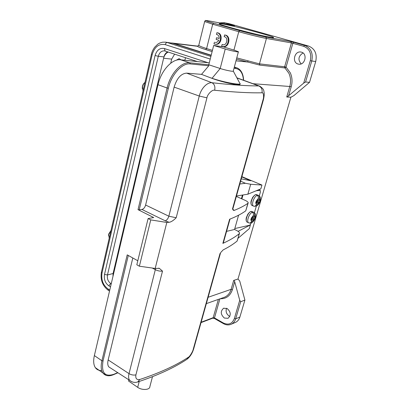 <?xml version="1.0" encoding="UTF-8"?>
<svg xmlns="http://www.w3.org/2000/svg" width="410" height="410" viewBox="0 0 410 410"><rect width="100%" height="100%" fill="white"/><g stroke="black" fill="none" stroke-linecap="round" stroke-linejoin="round"><path stroke-width="0.61" d="M254.528 215.076L255.153 217.074L253.867 217.341L254.528 215.076C254.764 213.733 254.354 212.734 253.298 212.088L252.416 211.944L251.853 212.134L252.227 212.303C253.293 212.949 253.703 213.943 253.457 215.296L252.801 217.566L251.504 217.838L253.457 215.296M251.274 218.161L252.621 217.602M252.719 212.636L252.924 211.924M251.248 218.258L253.324 219.217L252.668 221.477L251.689 222.707L250.705 222.886M255.153 217.074L254.733 218.909L252.668 221.477M252.534 217.9L254.733 218.909M253.324 219.217L254.61 218.945M252.98 216.936L253.867 217.341M251.069 218.899L252.252 219.447L251.602 221.707L249.885 223.132L248.521 222.753C246.292 221.497 249.111 213.528 252.227 212.303M251.602 221.707L250.812 219.745L251.504 217.838M250.961 219.724L252.252 219.447M240.614 181.199L245.416 183.27L250.689 184.264L261.944 185.059L260.847 188.856L247.86 194.202L236.467 196.006M241.264 178.862L250.792 180.748L241.813 176.92M241.89 176.638L261.944 185.059M238.102 231.342L250.402 224.936L249.336 228.606L238.072 238.261M259.632 189.358L259.448 189.989M250.689 184.264L247.86 194.202M239.824 184.018L245.416 183.27M301.14 63.893C297.721 59.686 298.357 56.042 303.041 52.962M301.458 52.157L300.843 52.024C294.441 50.784 291.725 62.463 298.019 64.021L298.834 64.185C305.163 65.257 307.731 53.633 301.458 52.157M181.03 59.829L179.073 58.65L176.249 60.26M185.494 57.682L184.869 60.239M170.709 63.227L171.687 59.112L174.639 54.12M168.29 52.044C166.147 53.028 164.641 54.863 163.769 57.554M156.979 86.495L157.578 86.53M154.252 98.113L154.852 98.133M154.227 98.226L154.826 98.246M121.427 237.964L122.031 237.846M119.064 248.04L119.664 247.912M119.008 248.286L119.607 248.158M113.216 272.963L113.15 275.638M219.201 38.427L216.567 37.725L216.137 39.432L218.755 40.221C217.93 41.82 216.782 42.563 215.301 42.45L215.598 42.476M214.44 42.174L214.005 43.885L215.081 44.198C220.918 45.305 222.825 33.369 216.89 32.697L216.567 34.419C218.335 34.886 219.212 36.254 219.196 38.509L216.567 37.725M215.081 44.198L215.711 44.295C221.549 45.397 223.455 33.476 217.52 32.805L216.987 32.718M216.757 34.455L216.413 34.399M224.552 34.963L224.255 36.7C228.478 37.156 227.14 45.572 222.984 44.792L222.097 44.505L221.656 46.233L222.758 46.55C228.693 47.657 230.61 35.639 224.583 34.968L224.552 34.963M224.444 36.736L224.111 36.68M222.758 46.55L223.388 46.643C229.318 47.744 231.23 35.742 225.208 35.075L224.67 34.983M222.097 44.505L223.276 44.813M209.074 20.936L209.202 20.956C203.801 20.018 205.277 20.777 213.63 23.221L212.708 24.231L206.599 48.559C202.32 47.206 199.737 46.171 198.845 45.459L198.778 45.284M198.845 45.459L197.558 46.115L198.753 45.377L204.698 21.376M171.544 42.973L174.147 43.455L211.201 55.201M236.442 59.127L259.822 65.113L284.935 67.942L284.632 66.774L286.057 67.112L284.935 67.947L288.937 73.344C290.757 77.51 291.038 81.892 289.778 86.484L253.021 83.707M259.822 65.113L259.474 63.852L284.632 66.774L291.428 42.912L290.818 41.574L265.803 37.038L266.438 38.453L259.474 63.852L236.77 57.882M305.568 81.995L303.687 83.122L287.097 97.026L290.946 97.206L293.883 95.622L309.545 82.333L305.568 81.995L311.769 60.977L310.314 60.629L303.687 83.122M228.954 23.647L223.824 22.632L228.954 23.647L308.489 46.017C314.865 48.631 317.273 53.802 315.72 61.526L309.545 82.333M223.962 24.221C237.354 26.665 274.054 36.469 273.547 37.51C275.781 39.544 221.748 25.973 219.386 23.898C218.632 23.396 220.16 23.503 223.962 24.221M290.895 97.201L237.995 279.015L239.737 281.05L244.913 300.079L239.876 317.063C239.097 319.544 237.687 321.307 235.637 322.342L231.409 324.161C233.464 323.121 234.884 321.348 235.663 318.842L239.876 317.063M229.841 316.387L229.169 316.074C226.366 314.024 225.495 311.415 226.546 308.238M227.135 308.515L223.604 308.243C220.293 311.221 220.544 314.49 224.367 318.047L228.006 318.309C231.25 315.28 230.958 312.015 227.135 308.515M235.012 322.608L235.637 322.342M244.913 300.079L240.716 301.724L235.663 318.842L234.33 318.616C232.178 323.859 228.529 325.325 223.388 323.008L223.419 323.618C226.146 325.14 228.811 325.32 231.409 324.161M238.041 279.036L233.685 280.435L237.995 279.015M234.038 280.399L234.71 281.752L239.732 300.274L240.716 301.724M290.818 41.574L293.688 42.276L292.863 43.265L286.057 67.112L290.316 72.847C292.248 77.28 292.545 81.938 291.208 86.817L289.778 86.484L286.744 96.975L287.097 97.026M253.247 33.538L238.81 29.858M110.987 230.466L108.619 234.187L108.486 235.617M110.956 230.589L108.635 234.648L109.229 238.123M240.045 83.425C241.951 85.623 223.578 82.297 212.016 78.279L209.987 77.593L212.001 78.346C223.245 82.661 242.074 86.402 239.937 83.865M238.359 51.88L233.3 71.012C234.218 71.955 225.638 70.325 220.19 68.506L212.001 78.346M234.679 50.317L238.394 51.737C239.368 52.511 230.758 50.727 225.239 49.005L213.677 45.459L223.235 46.822L234.679 50.317M225.239 49.005L220.19 68.506L208.777 64.77L213.677 45.459M220.657 252.586L223.173 249.895C228.759 247.081 233.408 244.134 237.118 241.054L239.435 233.495M226.571 231.363L234.54 229.487L238.589 215.199M236.344 196.436L244.934 200.249C247.02 201.197 248.106 202.048 248.204 202.801L247.901 203.324C244.309 205.825 239.763 208.177 234.269 210.376C233.556 210.576 232.972 210.084 232.506 208.895L233.013 208.341L263.42 99.717C264.691 94.131 264.163 92.604 263.856 91.184C263.856 89.667 262.492 87.996 259.755 86.172L258.705 85.91C261.477 87.212 262.569 89.503 261.975 92.793C263.497 91.999 264.142 96.975 262.989 99.932L232.506 208.895M230.01 219.078L223.388 242.725L222.861 243.381C229.544 240.352 234.997 237.139 239.209 233.741L239.532 233.136C239.471 232.291 238.42 231.363 236.38 230.364L234.54 229.487M248.117 203.114L245.754 210.837C241.623 213.83 236.242 216.629 229.615 219.232L222.861 243.381M148.107 218.556L136.817 264.773L139.374 266.213L150.747 219.893L148.107 218.556L153.699 217.551L138.021 209.648L139.215 209.879L141.901 209.443C143.659 208.992 144.899 207.522 145.611 205.031L174.127 87.11L199.26 96.032C201.1 88.483 207.014 82.246 211.949 82.728C214.435 84.127 215.347 86.638 214.681 90.267C234.786 92.245 250.551 93.085 261.969 92.788M145.611 205.031L168.848 216.203L176.192 217.751C173.44 220.524 171.072 222.041 169.094 222.292L166.808 222.461L155.18 268.447L139.374 266.213M166.808 222.461L150.747 219.893M208.777 65.79L190.25 63.914L189.779 62.807L208.777 64.77L208.777 65.79L201.52 74.369L186.637 73.134C181.03 73.575 176.859 78.233 174.127 87.11M176.192 217.751L206.942 97.826C207.265 94.413 212.549 89.19 214.686 90.272M155.18 268.447L159.321 268.34L162.509 271.123L135.905 374.883C133.609 375.365 131.313 374.95 129.017 373.633L155.318 269.683C157.778 270.887 160.177 271.369 162.509 271.123M220.052 253.411L193.233 349.274C192.895 351.472 189.574 356.941 188.303 357.3C175.89 365.479 159.736 372.874 139.841 379.481C136.684 380.06 135.372 378.527 135.9 374.883M131.533 381.628L129.642 380.347C128.514 378.799 128.304 376.559 129.017 373.633L108.158 359.929C107.456 362.993 107.656 365.3 108.752 366.847L110.772 368.154M152.499 376.667L149.881 386.584C149.988 389.997 142.019 390.525 137.698 387.337L128.545 381.013L128.848 379.834M101.7 370.486C98.948 370.666 96.842 369.733 95.371 367.678C93.526 364.885 93.193 360.846 94.372 355.572L158.014 84.696C161.135 70.505 172.251 58.497 180.661 59.788L209.264 62.853M128.294 255.466L103.033 360.933L101.905 360.764L127.218 254.866L137.796 260.77M201.52 74.369L209.987 77.593M132.809 257.987L108.158 359.929M112.97 276.401L113.088 273.511L163.923 56.898C164.564 54.433 165.835 52.757 167.746 51.865M234.561 67.117L234.407 66.83M211.145 55.437L172.871 43.296L165.712 42.174M259.407 198.24L260.022 200.316L258.741 200.541L259.407 198.24C259.653 196.877 259.238 195.883 258.167 195.247L257.28 195.088L256.721 195.257L257.096 195.421C258.177 196.057 258.592 197.056 258.341 198.425L257.675 200.726L256.383 200.956L258.341 198.425M256.117 201.423L257.367 201.197L257.495 200.762M257.598 195.749L257.793 195.083M256.091 201.51L258.192 202.443L257.526 204.733L256.47 206.025L255.471 206.184M260.022 200.316L259.591 202.186L257.526 204.733M257.367 201.197L259.591 202.186M258.192 202.443L259.468 202.212M257.844 200.147L258.741 200.541M255.922 202.099L257.126 202.632L256.46 204.928L254.625 206.399L253.426 206.051C251.094 204.826 253.933 196.574 257.096 195.421M256.46 204.928L255.681 202.883L256.383 200.956M255.83 202.868L257.126 202.632M259.294 195.888L260.376 192.167L260.186 190.307L256.117 190.804M234.807 228.554L249.7 225.218L251.504 222.789M254.425 212.703L256.342 206.081M144.264 82.974L143.141 84.388L142.408 86.238L142.27 88.534M144.971 82.302L143.377 84.214L142.495 86.428L142.993 90.933M253.462 212.124L251.248 211.452C248.096 211.898 244.626 220.698 247.051 222.066L247.466 222.256M248.911 222.937L247.051 222.066C246.087 221.338 245.846 219.878 246.328 217.684L247.819 214.235C249.321 212.375 250.387 211.437 251.017 211.432L252.027 211.463M253.298 212.088L253.857 212.303C256.311 214.368 255.579 215.337 255.215 218.012C254.487 220.185 253.318 221.759 251.699 222.732M171.687 59.112L163.611 58.23M113.355 272.378L113.954 272.225M233.669 25.553L224.506 22.791L223.691 23.677M209.202 20.956L234.438 25.697M234.561 25.722L233.987 25.461M233.936 50.092L238.763 31.693L212.708 24.231L204.662 21.53C206.317 20.613 202.771 20.034 209.136 20.941L234.612 25.733M212.426 50.379L206.599 48.559L205.687 49.584C201.002 48.103 198.281 47.006 197.523 46.294L174.147 43.455M235.991 60.823L247.86 62.023L247.891 60.721M212.119 51.599L205.687 49.584M293.688 42.276L304.486 45.315L303.661 46.32L291.428 42.912L266.438 38.453C260.991 37.505 247.599 34.235 238.763 31.693L239.686 30.647L213.63 23.221M265.803 37.038C260.652 36.126 248.029 33.041 239.686 30.647M315.72 61.526L311.769 60.977C313.327 53.172 310.898 47.955 304.486 45.315L308.489 46.017M303.661 46.32C309.519 48.728 311.733 53.5 310.314 60.629M222.861 23.524L223.25 23.595M201.136 322.234L213.174 317.683L218.386 299.382M219.919 298.844L214.476 317.909L214.584 318.56M212.739 318.175L213.174 317.683L214.476 317.909L223.388 323.008M223.486 323.659L214.512 318.524L212.79 318.155L201.028 322.608M234.33 318.616L239.732 300.274M234.71 281.752L232.444 289.562C230.266 295.871 226.197 298.926 220.237 298.731M206.348 303.615L224.424 297.26C227.683 295.861 229.913 293.217 231.117 289.327L232.444 289.562M208.116 297.281L231.117 289.327L233.685 280.435M291.208 86.817L288.537 96.042M193.792 348.331L193.259 349.253M247.901 203.324L245.754 210.837M239.209 233.741L237.118 241.054M206.937 97.826L199.255 96.032L168.848 216.203C168.074 218.684 166.865 220.216 165.215 220.795L141.901 209.443M169.094 222.292L165.215 220.795M186.637 73.134L211.949 82.728C231.778 84.911 247.368 85.972 258.705 85.91L236.959 77.962M263.379 99.707L262.989 99.932M232.87 209.366L234.269 210.376M152.269 268.037L155.318 269.683L155.498 268.406M137.683 381.976L139.841 379.481M139.215 381.474L137.698 387.337M220.503 253.047L193.827 348.331C192.433 353.169 190.127 356.833 186.914 359.319L188.298 357.3M105.872 375.288L102.818 372.905C101.004 370.117 100.701 366.074 101.905 360.764L94.372 355.572M190.25 63.914C182.194 62.725 171.447 74.471 168.341 88.288L167.095 88.006C170.304 73.703 181.435 61.556 189.779 62.807L180.661 59.788M138.021 209.648L167.095 88.006L158.014 84.696M243.658 80.283C243.248 73.877 241.106 69.777 237.231 67.973L234.315 67.173M243.489 80.222C242.889 73.2 240.332 69.3 235.817 68.526L235.371 67.517L234.253 67.399M103.033 360.933C101.167 372.741 104.781 377.19 113.877 374.279L117.711 372.639M113.877 374.279L113.59 374.643M168.341 88.288L139.215 209.879M235.817 68.526L234.007 68.342M110.521 286.841L108.814 285.816L110.715 283.494L111.233 283.807M111.346 283.32L110.715 283.494C108.014 281.48 106.938 278.641 107.476 274.972L113.088 273.511M163.923 56.898L158.291 56.283L107.476 274.972L104.509 274.454C103.786 279.338 105.221 283.125 108.814 285.816M164.989 50.953L164.379 50.845C161.391 50.819 159.362 52.634 158.291 56.283L155.072 55.534C156.789 50.025 159.885 47.688 164.354 48.518L207.988 62.715M164.354 48.518L165.148 51.014M104.509 274.454L155.072 55.534M108.527 290.444L108.071 288.978L109.772 290.013M108.071 288.978C103.028 285.175 101.009 279.845 102.018 272.978L101.439 272.081M109.526 291.054L108.271 290.29C102.551 285.929 100.26 279.922 101.398 272.26L151.741 52.972L152.623 50.594L154.493 47.401L157.86 44.121L159.838 43.014L162.56 42.199L165.522 42.148L167.234 42.527C166.337 42.548 165.681 43.25 165.266 44.634C158.947 43.496 154.59 46.807 152.192 54.566L151.423 54.161M172.871 43.296L167.234 42.527L210.894 56.426M210.222 59.071L165.266 44.634M152.192 54.566L102.018 272.978M258.274 195.273L256.106 194.607C252.908 194.95 249.403 204.047 251.94 205.384L252.334 205.559M253.8 206.22L251.94 205.384C250.946 204.672 250.674 203.206 251.125 200.982L252.586 197.482C254.072 195.57 255.169 194.607 255.886 194.586L256.819 194.627M258.167 195.247L258.648 195.432C261.283 197.236 260.386 199.378 260.037 201.418C259.53 203.283 258.346 204.826 256.486 206.046M259.817 190.235L258.684 189.748M241.408 198.686L242.433 195.063M242.986 194.975L241.879 198.896M217.52 32.805L216.89 32.697M225.208 35.075L224.583 34.968M172.297 43.045L197.528 46.115M223.824 22.632L219.657 22.919M223.604 308.243L223.896 308.13M108.619 234.187L108.645 234.607M233.31 71.161L239.691 83.045M259.263 85.992L236.877 77.803M232.931 208.618L232.798 209.464M158.624 268.16L159.259 268.319M186.909 359.319C174.311 367.662 158.05 375.17 138.119 381.838C135.044 382.93 132.22 382.433 129.647 380.352L108.752 366.847M117.931 372.777L113.631 374.627C108.922 376.6 105.319 376.026 102.818 372.905L95.371 367.678M236.293 67.67L234.346 67.045M164.492 50.855L197.4 61.582M258.792 189.702L260.048 190.245"/></g></svg>
